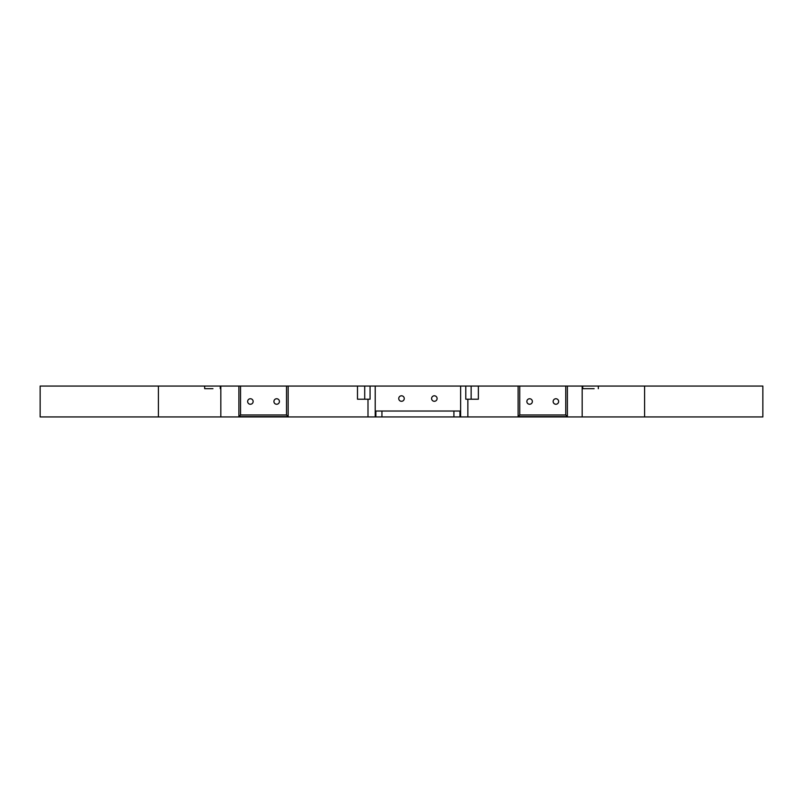 <?xml version="1.0" encoding="UTF-8"?>
<svg xmlns="http://www.w3.org/2000/svg" width="803" height="803" viewBox="0 0 803 803"><rect width="100%" height="100%" fill="white"/><g stroke="black" fill="none" stroke-linecap="round" stroke-linejoin="round"><path stroke-width="1.2" d="M644.588 416.938L644.588 386.062L762.85 386.062L762.85 416.938L762.85 410.373L762.85 416.938L582.175 416.938L582.175 386.062L582.175 416.938L40.15 416.938L40.15 386.062L204.675 386.062L204.675 388.692L212.946 388.692M286.52 386.062L286.52 414.97L288.167 416.606L288.167 386.062L204.675 386.062M288.167 386.062L357.486 386.062L357.486 399.201L367.995 399.201L367.995 416.938M567.39 416.606L518.116 416.606L519.762 414.97L565.754 414.97L567.39 416.606L567.39 386.062L357.486 386.062L357.486 399.201M567.39 386.062L582.747 386.062L582.747 388.692L587.886 388.692M644.588 386.062L582.747 386.062M288.167 416.606L238.892 416.606L240.539 414.97L286.52 414.97M238.892 386.062L238.892 416.606M220.825 386.062L220.825 416.938M370.063 386.062L370.063 399.201L367.995 399.201M555.897 398.75A2.75 2.75 -90 0 0 553.478 400.185A2.75 2.75 -90 0 0 555.897 404.25M529.619 398.75A2.75 2.75 -90 0 0 527.2 400.185A2.75 2.75 -90 0 0 529.619 404.25M434.353 395.789A2.75 2.75 -90 0 0 431.934 397.224A2.75 2.75 -90 0 0 434.353 401.299M401.5 395.789A2.75 2.75 -90 0 0 399.081 397.224A2.75 2.75 -90 0 0 401.5 401.299M459.968 416.938L459.968 411.026L453.916 411.026L453.916 416.938M453.916 411.026L375.874 411.026L375.874 416.938M381.937 416.938L381.937 411.026M276.674 398.75A2.75 2.75 -90 0 0 274.255 400.185A2.75 2.75 -90 0 0 276.674 404.25M250.385 398.75A2.75 2.75 -90 0 0 247.976 400.185A2.75 2.75 -90 0 0 250.385 404.25M553.478 400.185A2.75 2.75 90 0 1 557.212 399.081A2.75 2.75 90 0 1 558.306 402.815A2.75 2.75 90 0 1 554.572 403.919A2.75 2.75 90 0 1 553.478 400.185M527.2 400.185A2.75 2.75 90 0 1 530.934 399.081A2.75 2.75 90 0 1 532.028 402.815A2.75 2.75 90 0 1 528.294 403.919A2.75 2.75 90 0 1 527.2 400.185M478.367 386.062L478.367 399.201L467.858 399.201L467.858 416.938M478.367 399.201L475.296 399.201M467.858 399.201L465.79 399.201L465.79 386.062M431.934 397.224A2.75 2.75 90 0 1 435.668 396.13A2.75 2.75 90 0 1 436.762 399.864A2.75 2.75 90 0 1 433.028 400.958A2.75 2.75 90 0 1 431.934 397.224M399.081 397.224A2.75 2.75 90 0 1 402.815 396.13A2.75 2.75 90 0 1 403.919 399.864A2.75 2.75 90 0 1 400.185 400.958A2.75 2.75 90 0 1 399.081 397.224M204.675 388.692L208.87 388.692M594.13 388.692L582.747 388.692M274.255 400.185A2.75 2.75 90 0 1 277.989 399.081A2.75 2.75 90 0 1 279.083 402.815A2.75 2.75 90 0 1 275.349 403.919A2.75 2.75 90 0 1 274.255 400.185M247.976 400.185A2.75 2.75 90 0 1 251.71 399.081A2.75 2.75 90 0 1 252.804 402.815A2.75 2.75 90 0 1 249.071 403.919A2.75 2.75 90 0 1 247.976 400.185M518.116 386.062L518.116 416.606M519.762 386.062L519.762 414.97M565.754 414.97L565.754 386.062M158.412 416.938L158.412 386.062M220.253 386.062L220.253 388.692M598.325 388.692L598.325 386.062M240.539 386.062L240.539 414.97M471.14 386.062L471.14 399.201M460.631 416.938L460.631 386.062M375.222 386.062L375.222 416.938M364.713 386.062L364.713 399.201"/></g></svg>
